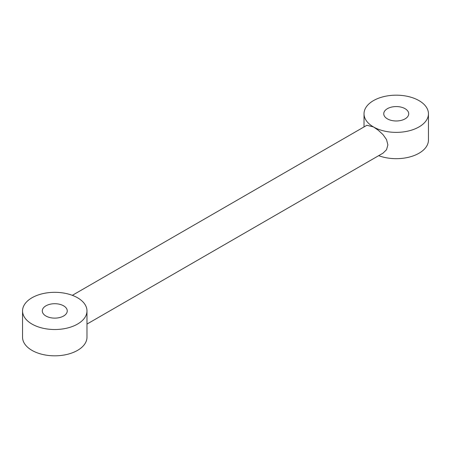 <?xml version="1.0" encoding="UTF-8"?>
<svg xmlns="http://www.w3.org/2000/svg" width="451" height="451" viewBox="0 0 451 451"><rect width="100%" height="100%" fill="white"/><g stroke="black" fill="none" stroke-linecap="round" stroke-linejoin="round"><path stroke-width="0.68" d="M86.981 324.072L382.978 153.182L386.53 149.738L387.894 144.895L386.53 139.59L382.978 134.578L378.276 130.238L373.456 126.928A32.218 18.598 180 0 1 364.019 113.776A32.218 18.598 180 0 1 383.908 96.593A32.218 18.598 180 0 1 419.013 100.624A32.218 18.598 180 0 1 428.45 113.776A32.218 18.598 180 0 1 408.561 130.959A32.218 18.598 180 0 1 373.456 126.928L366.872 125.282L72.335 295.332M428.45 113.776L428.45 140.081A32.218 18.598 180 0 1 411.594 156.429A32.218 18.598 180 0 1 378.665 155.668M77.544 297.767A32.218 18.598 0 0 0 42.439 293.736A32.218 18.598 0 0 0 22.55 310.919A32.218 18.598 0 0 0 31.987 324.072A32.218 18.598 0 0 0 67.092 328.102A32.218 18.598 0 0 0 86.981 310.919A32.218 18.598 0 0 0 77.544 297.767M22.55 310.919L22.55 337.224A32.218 18.598 0 0 0 31.987 350.376A32.218 18.598 0 0 0 67.092 354.407A32.218 18.598 0 0 0 86.981 337.224L86.981 310.919M63.591 305.823A12.481 7.205 180 0 1 67.25 310.919A12.481 7.205 180 0 1 59.543 317.577A12.481 7.205 180 0 1 45.94 316.016A12.481 7.205 180 0 1 42.281 310.919A12.481 7.205 180 0 1 49.988 304.262A12.481 7.205 180 0 1 63.591 305.823M387.409 118.872A12.481 7.205 180 0 1 383.75 113.776A12.481 7.205 180 0 1 396.232 106.566A12.481 7.205 180 0 1 408.719 113.776A12.481 7.205 180 0 1 401.012 120.434A12.481 7.205 180 0 1 387.409 118.872M364.019 126.928L364.019 113.776"/></g></svg>
